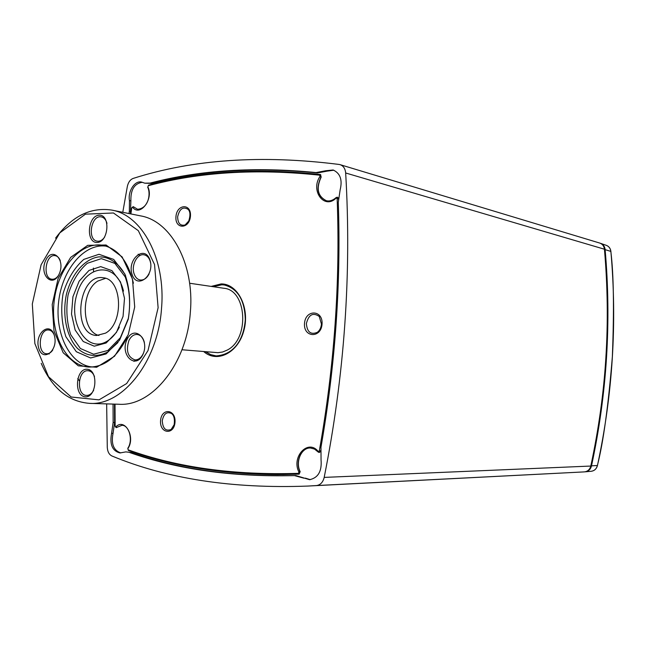 <?xml version="1.0" encoding="UTF-8"?>
<svg xmlns="http://www.w3.org/2000/svg" width="646" height="646" viewBox="0 0 646 646"><rect width="100%" height="100%" fill="white"/><g stroke="black" fill="none" stroke-linecap="round" stroke-linejoin="round"><path stroke-width="0.97" d="M134.707 307.003L132.487 279.088L122.159 256.93L106.089 245.004L87.711 245.335L70.68 257.366L58.116 278.458L52.213 304.573L53.989 330.946L63.203 352.781L78.328 365.838L96.625 367.251L114.52 356.261L128.231 334.717L134.707 307.003M127.23 337.042C117.201 357.254 104.361 367.251 88.704 367.049C66.078 365.741 50.178 334.184 54.143 301.391C57.712 268.55 80.338 241.41 102.682 245.27C117.976 248.613 128.215 261.267 133.407 283.223M158.117 307.698L148.007 350.584L126.632 383.562L99.016 399.858L71.165 397.007L48.49 376.691L34.86 343.583L32.316 303.983L41.102 264.803L59.82 232.859L85.433 214.165L113.446 212.978L138.317 230.654L154.539 264.521L158.117 307.698M132.026 274.267C136.791 289.925 155.121 275.761 149.977 260.096C144.938 244.479 126.987 258.949 132.026 274.267M87.202 369.254C75.792 368.228 73.644 395.74 85.062 396.789C96.601 398.122 98.773 369.988 87.202 369.254M59.214 273.912C65.876 259.288 51.906 246.102 45.559 260.701C39.01 275.01 52.649 288.512 59.214 273.912M97.045 242.476C108.641 242.411 110.789 214.537 99.161 215.191C87.694 215.546 85.563 242.807 97.045 242.476M54.369 335.549C50.122 320.586 34.4 333.255 38.663 347.952C42.684 362.939 58.713 350.56 54.369 335.549M127.028 339.505C119.655 354.517 135.361 370.077 142.782 354.743C150.292 339.368 134.174 324.147 127.028 339.505M149.064 273.993C146.747 278.297 143.824 280.307 140.303 280.017C137.396 279.476 135.313 277.368 134.061 273.702C131.049 265.28 137.348 253.28 144.058 254.807C147.506 255.59 149.71 258.392 150.671 263.213M93.404 268.066L93.533 271.36M143.477 353.104C141.426 357.666 138.599 359.935 134.998 359.903C127.755 357.198 125.744 350.689 128.958 340.385C131.057 336.308 133.803 334.329 137.194 334.45C140.755 335.008 143.154 337.697 144.389 342.533M93.678 390.224C91.829 393.672 89.479 395.4 86.637 395.417C76.075 395.57 77.625 369.569 88.098 370.739L88.219 370.747C90.981 371.087 93.072 373.025 94.486 376.561M52.778 349.979C51.01 352.595 48.967 353.855 46.657 353.766C36.806 353.604 38.994 328.588 48.725 330.009C51.018 330.292 52.819 331.858 54.102 334.717M58.164 275.874C56.291 278.337 54.216 279.452 51.938 279.217C42.168 278.466 45.575 253.644 55.176 255.655C57.429 256.074 59.125 257.73 60.264 260.629M104.628 237.106C102.771 239.755 100.647 241.128 98.265 241.249L97.255 241.168C86.879 239.957 91.215 214.391 101.382 216.919C104.071 217.549 105.936 219.697 106.97 223.346M41.207 363.318C52.076 388.311 68.201 401.659 89.584 403.37C122.837 405.85 158.262 361.187 161.557 307.964C165.804 258.981 142.096 215.061 111.766 210.087C90.553 206.914 71.819 216.265 55.572 238.14M111.766 210.087L140.61 215.885C170.843 220.884 194.503 263.754 190.4 311.42C187.251 363.23 152.141 406.681 118.993 404.259L89.584 403.37M79.377 380.857L77.77 378.516M98.991 335.484C81.291 331.592 80.58 291.281 97.877 281.026L105.548 278.337M106.138 343.002L94.259 346.191L83.229 341.5L75.154 330.033L71.512 314.101L72.925 296.74L79.127 281.204L88.987 270.44L100.687 266.62L111.96 270.666L120.503 281.955L124.5 298.315L123.055 316.387L116.458 332.375L106.138 343.002M106.089 353.935L90.61 357.965L76.317 351.731L65.908 336.76C61.58 323.315 60.635 308.925 63.074 293.599C67.515 279.024 74.435 267.622 83.819 259.393L98.999 254.29L113.696 259.417L124.904 274.09C129.749 287.938 130.872 302.966 128.271 319.189L119.607 340.119L106.089 353.935M105.54 333.142L96.545 335.5C71.351 334.418 78.384 273.121 103.166 277.772C122.183 278.83 124.226 322.976 105.54 333.142M119.349 327.102C116.159 333.384 112.178 338.028 107.414 341.04C86.911 354.178 67.515 322.306 77.173 293.445C85.797 263.867 116.635 261.162 123.475 291.12M92.653 367.001C70.317 365.378 54.724 334.224 58.616 301.9C62.145 269.535 84.392 242.726 106.509 246.207M181.97 349.752L217.977 352.676L222.644 352.005L227.198 350.1C249.808 339.053 246.917 289.836 223.823 288.261L189.601 283.239M600.182 243.219L600.659 243.372C603.259 244.463 604.745 246.481 605.108 249.429C611.504 321.724 606.957 393.907 591.486 465.992C590.581 469.351 588.522 471.289 585.324 471.806L585.074 471.806M610.833 251.496L610.89 251.431C610.502 248.435 609 246.417 606.392 245.367L606.416 245.383C608.976 246.425 610.446 248.427 610.825 251.391L604.462 249.453M597.413 465.427L597.461 465.483C612.731 394.238 617.205 322.887 610.89 251.431L610.825 251.391C613.692 274.187 614.201 309.321 612.351 356.786C608.314 406.019 603.324 442.26 597.397 465.508L590.832 465.879M106.655 403.887L107.276 447.363C107.575 451.74 109.126 454.614 111.928 455.979C166.943 478.823 232.164 488.852 307.585 486.075L584.396 471.887C587.715 471.475 589.846 469.529 590.799 466.049C598.689 429.146 603.711 393.034 605.867 357.706C608.128 322.378 607.66 286.21 604.438 249.211C604.026 246.069 602.435 244.01 599.658 243.033L340.119 164.665C343.397 165.852 345.247 168.622 345.667 172.983L604.438 249.211M307.585 486.075L316.435 485.558C320.384 485.009 322.968 482.296 324.187 477.402C344.471 375.528 351.634 274.057 345.667 172.983M122.772 212.3L127.335 186.492C128.288 182.229 130.258 179.531 133.229 178.401C193.114 159.312 261.759 154.66 339.158 164.455L340.119 164.665M120.697 452.903C113.551 450.383 110.999 443.85 113.042 433.321L114.6 422.524L114.504 404.121M114.6 422.524L113.139 422.5L111.58 433.313L113.042 433.321M325.794 170.738L316.08 172.571C255.097 166.539 199.8 170.043 150.187 183.076L144.777 183.173L151.616 183.407C201.213 170.399 256.486 166.918 317.436 172.958L327.142 171.133L325.794 170.738L333.118 169.987C340.24 173.241 342.59 179.854 340.151 189.819L338.286 202.335C341.072 283.691 335.298 365.313 320.973 447.185L321.054 459.96C321.974 471.249 318.155 477.83 309.587 479.695L295.836 475.545C233.763 477.063 178.853 469.384 131.114 452.507L125.8 451.901L131.114 452.507M327.142 171.133L333.78 170.213M130.411 213.834L130.88 200.882L129.45 200.583C127.682 191.289 134.909 180.161 141.571 182.083L144.777 183.173M130.88 200.882C130.581 189.714 134.376 183.521 142.273 182.293M129.45 200.583L129.353 211.307L130.783 211.597M295.836 475.545L294.431 475.601L303.919 478.185M294.431 475.601C232.326 477.119 177.4 469.424 129.652 452.523M111.58 433.313C109.545 444.448 112.339 450.997 119.97 452.959L125.8 451.901M113.139 422.5L113.05 404.081M128.982 213.543L129.353 211.307M310.29 479.639L305.316 478.121M133.238 206.688L137.59 209.272M320.537 174.565L321.167 177.077C315.951 188.471 317.711 196.368 326.448 200.769M337.446 197.24L338.399 198.128M320.473 451.659L319.221 452.491M299.155 474.148L299.978 471.661C294.947 461.793 301.278 447.315 310.411 447.993C301.359 447.492 295.182 461.874 300.172 471.653L299.155 474.148L282.617 474.584M121.933 425.334L116.207 427.636M224.307 284.975L221.836 284.781L213.123 286.695M205.662 351.723L210.693 354.622L216.168 355.922M306.374 323.581C307.125 332.109 310.783 335.024 317.339 332.327C319.697 330.518 321.07 327.78 321.458 324.122L319.277 316.467C313.003 312.188 308.699 314.554 306.374 323.581M177.634 216.838C177.844 223.387 180.339 226.1 185.111 224.961L188.745 221.045C190.497 215.481 190.304 211.597 188.172 209.393C183.044 206.284 179.531 208.771 177.634 216.838M162.267 420.764C162.784 428.597 165.747 431.496 171.15 429.469L174.154 424.705C174.896 419.101 174.04 415.386 171.586 413.553C166.773 411.34 163.664 413.739 162.267 420.764M115.004 404.138L115.158 426.239L115.892 426.812C124.872 417.591 135.797 437.092 127.892 448.623L128.126 449.818C177.23 467.526 233.989 475.375 298.42 473.348L298.928 472.097C291.08 456.997 308.037 438.521 318.22 451.457L319.285 451.029C334.37 366.597 340.329 282.439 337.147 198.556L336.162 198.064C324.284 209.998 310.137 190.627 320.012 176.431L319.681 175.179C256.478 168.477 199.339 171.989 148.273 185.717L147.853 186.872C153.934 198.742 140.198 217.096 132.713 207.382L133.326 206.696M147.95 187.445L147.756 187.332C150.962 193.994 148.451 208.569 137.541 209.264L133.762 206.946M115.158 426.239L116.127 427.644L121.884 425.326C128.893 424.826 133.431 440.087 127.843 448.203L127.892 448.623M320.012 176.431L320.981 177.028L320.626 174.581M116.861 427.434L115.892 426.812M300.172 471.653L298.928 472.097M318.22 451.457L318.139 452.014L319.14 452.499L320.497 451.215M338.367 198.564L337.341 197.208L336.138 197.563L336.162 198.064M336.065 197.789C332.989 200.43 329.783 201.423 326.432 200.761C317.566 196.457 315.749 188.543 320.981 177.028L321.167 177.077M139.867 255.574L138.107 254.249M133.908 361.316L135.612 359.943M107.898 350.463L93.613 354.218L80.387 348.509L70.737 334.709C66.716 322.297 65.835 309.014 68.096 294.851C72.207 281.381 78.61 270.86 87.299 263.293L101.333 258.626L114.907 263.398L125.227 276.948C129.693 289.691 130.726 303.531 128.328 318.454L120.358 337.721L107.898 350.463M125.631 275.769C119.284 263.366 109.449 256.583 98.733 256.89C84.4 258.925 71.464 274.187 66.417 294.358C62.105 314.804 66.441 336.566 77.423 348.388C86.588 356.35 96.666 357.569 107.648 352.046L117.976 342.533M591.583 471.233C594.643 470.635 596.605 468.721 597.461 465.483L597.397 465.508C596.492 468.851 594.465 470.772 591.308 471.265L591.082 471.281M324.187 477.402L590.799 466.049M316.435 485.558L584.396 471.887M316.08 172.571L317.436 172.958M151.616 183.407L150.187 183.076M160.571 420.643C161.435 407.61 176.027 409.079 175.001 422.274C174.049 435.477 159.473 433.652 160.571 420.643M175.946 216.725C176.802 203.861 191.466 203.143 190.457 216.184C189.512 229.225 174.856 229.605 175.946 216.725M322.055 324.106C321.062 338.561 303.345 337.697 304.508 323.452C305.38 309.2 323.113 309.652 322.055 324.106M211.185 286.404L221.182 283.917C237.833 283.683 250.05 307.867 243.954 330.284C238.237 352.845 217.064 363.504 203.708 351.561M212.946 286.663L221.659 284.757L224.219 284.967C237.688 288.512 244.713 300.051 245.294 319.592C244.067 336.477 236.202 354.476 216.079 355.914L210.556 354.622L205.485 351.707M318.09 451.958L314.481 449.059L310.411 447.993L314.481 449.027L318.066 451.796M298.42 473.348L298.961 474.148L278.192 474.616M128.126 449.818L128.546 450.52C172.304 466.202 222.127 474.237 278.006 474.616C222.095 474.237 172.24 466.202 128.449 450.512M114.835 404.13L115.166 426.287M132.713 207.382L131.736 207.867L130.888 213.931M147.853 186.872L147.748 187.324M148.273 185.717L148.637 185.136M148.645 185.127L148.782 185.136C199.864 171.392 257.019 167.847 320.238 174.509C256.995 167.831 199.784 171.376 148.645 185.127M319.681 175.179L320.295 174.509M319.285 451.029L320.424 451.215L320.545 450.537M337.147 198.556L338.294 198.548L338.318 199.243M326.432 200.761L326.432 200.761C329.743 201.431 332.965 200.381 336.082 197.619M138.163 254.217L139.94 255.533M134.134 361.324L135.838 359.959M91.013 370.909L88.098 370.739M89.56 395.522L86.637 395.417M51.365 330.251L48.725 330.009M49.298 353.951L46.657 353.766M606.416 245.383L600.643 243.364M591.308 471.265L585.349 471.806M128.384 450.488L127.795 448.292M133.157 206.663L131.736 207.867L130.718 213.899M148.556 185.152L147.708 187.235M318.147 452.014L319.302 452.499M337.527 197.248L336.138 197.563"/></g></svg>

